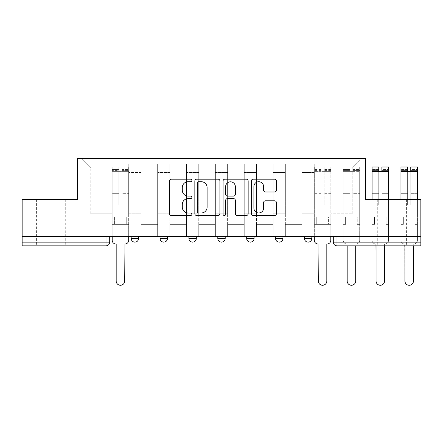 <?xml version="1.0" encoding="UTF-8"?>
<svg xmlns="http://www.w3.org/2000/svg" width="443" height="443" viewBox="0 0 443 443"><rect width="100%" height="100%" fill="white"/><g stroke="black" fill="none" stroke-linecap="round" stroke-linejoin="round"><path stroke-width="0.33" stroke-dasharray="2.21 1.66" d="M191.885 180.456A1.274 1.274 0 0 0 190.612 179.182L171.308 179.182A1.816 1.816 0 0 0 169.492 180.999L169.492 213.703A1.816 1.816 0 0 0 171.308 215.519L190.612 215.519A1.274 1.274 0 0 0 191.885 214.251A1.274 1.274 0 0 0 190.612 212.978L188.114 212.978A5.814 5.814 0 0 1 182.3 207.163L182.3 204.439A5.814 5.814 0 0 1 188.114 198.625L190.612 198.625A1.274 1.274 0 0 0 191.885 197.351A1.274 1.274 0 0 0 190.612 196.083L188.114 196.083A5.814 5.814 0 0 1 182.3 190.268L182.3 187.544A5.814 5.814 0 0 1 188.114 181.73L190.612 181.73A1.274 1.274 0 0 0 191.885 180.456M392.16 245.848L377.724 245.848L392.16 245.848M392.16 199.571L377.724 199.571L392.16 199.571M50.84 245.848L36.404 245.848L50.84 245.848M50.84 199.571L36.404 199.571L50.84 199.571M304.424 236.407L311.828 236.407L304.424 236.407M275.546 236.407L282.95 236.407L275.546 236.407M246.673 236.407L254.077 236.407L246.673 236.407L246.673 238.445L254.077 238.445M225.205 236.407L217.795 236.407L225.205 236.407L225.205 238.445A3.705 3.705 0 0 1 221.5 242.144M188.923 236.407L196.327 236.407L196.327 238.445A3.705 3.705 0 0 1 192.627 242.144A3.705 3.705 0 0 1 188.923 238.445L188.923 236.407L196.327 236.407M160.05 236.407L167.454 236.407L160.05 236.407M131.172 236.407L138.576 236.407L131.172 236.407L131.172 238.445L138.576 238.445M420.85 236.407L22.15 236.407L22.15 199.571L77.309 199.571L77.309 158.295L365.691 158.295L365.691 199.571L420.85 199.571L420.85 242.144L333.297 242.144A3.705 3.705 0 0 0 337.001 245.848L420.85 245.848L420.85 242.144M22.15 236.407L105.999 236.407L22.15 236.407L22.15 245.848L105.999 245.848A3.705 3.705 0 0 0 109.703 242.144L22.15 242.144M128.763 172.548L128.763 213.825L128.763 172.548L140.985 172.548L140.985 164.037L140.985 213.825L140.985 172.548L128.763 172.548M128.763 236.407L128.763 164.037L140.985 164.037L128.763 164.037L128.763 236.407L128.763 224.374L112.107 224.374L128.763 224.374L128.763 236.407L112.107 236.407L112.107 158.295L330.893 158.295L81.014 158.295L112.107 158.295L112.107 213.825L112.107 168.107L90.821 168.107L112.107 168.107L112.107 158.295L112.107 236.407L112.107 224.374L112.107 236.407L128.763 236.407M140.985 236.407L140.985 164.037L128.763 164.037L140.985 164.037L140.985 236.407L140.985 224.374L157.642 224.374L140.985 224.374L140.985 236.407L157.642 236.407L157.642 164.037L157.642 172.548L157.642 164.037L169.857 164.037L169.857 172.548L169.857 164.037L157.642 164.037L157.642 236.407L157.642 224.374L157.642 236.407L140.985 236.407M157.642 213.825L157.642 172.548L157.642 213.825L169.857 213.825L169.857 172.548L169.857 213.825L157.642 213.825M169.857 236.407L169.857 164.037L157.642 164.037L169.857 164.037L169.857 236.407L169.857 224.374L186.514 224.374L169.857 224.374L169.857 236.407L186.514 236.407L186.514 164.037L186.514 172.548L186.514 164.037L198.735 164.037L198.735 172.548L198.735 164.037L186.514 164.037L186.514 236.407L186.514 224.374L186.514 236.407L169.857 236.407M186.514 213.825L186.514 172.548L186.514 213.825L198.735 213.825L198.735 172.548L198.735 213.825L186.514 213.825M198.735 236.407L198.735 164.037L186.514 164.037L198.735 164.037L198.735 236.407L198.735 224.374L215.392 224.374L198.735 224.374L198.735 236.407L215.392 236.407L215.392 164.037L215.392 172.548L215.392 164.037L227.608 164.037L227.608 172.548L227.608 164.037L215.392 164.037L215.392 236.407L215.392 224.374L215.392 236.407L198.735 236.407M215.392 213.825L215.392 172.548L215.392 213.825L227.608 213.825L227.608 172.548L227.608 213.825L215.392 213.825M227.608 236.407L227.608 164.037L215.392 164.037L227.608 164.037L227.608 236.407L227.608 224.374L244.265 224.374L227.608 224.374L227.608 236.407L244.265 236.407L244.265 164.037L244.265 172.548L244.265 164.037L256.486 164.037L256.486 172.548L256.486 164.037L244.265 164.037L244.265 236.407L244.265 224.374L244.265 236.407L227.608 236.407M244.265 213.825L244.265 172.548L244.265 213.825L256.486 213.825L256.486 172.548L256.486 213.825L244.265 213.825M256.486 236.407L256.486 164.037L244.265 164.037L256.486 164.037L256.486 236.407L256.486 224.374L273.143 224.374L256.486 224.374L256.486 236.407L273.143 236.407L273.143 164.037L273.143 172.548L273.143 164.037L285.358 164.037L285.358 172.548L285.358 164.037L273.143 164.037L273.143 236.407L273.143 224.374L273.143 236.407L256.486 236.407M273.143 213.825L273.143 172.548L273.143 213.825L285.358 213.825L285.358 172.548L285.358 213.825L273.143 213.825M285.358 236.407L285.358 164.037L273.143 164.037L285.358 164.037L285.358 236.407L285.358 224.374L302.015 224.374L285.358 224.374L285.358 236.407L302.015 236.407L302.015 164.037L302.015 172.548L302.015 164.037L314.237 164.037L314.237 172.548L314.237 164.037L302.015 164.037L302.015 236.407L302.015 224.374L302.015 236.407L285.358 236.407M302.015 213.825L302.015 172.548L302.015 213.825L314.237 213.825L314.237 172.548L314.237 213.825L302.015 213.825M314.237 236.407L314.237 164.037L302.015 164.037L314.237 164.037L314.237 236.407L314.237 224.374L330.893 224.374L314.237 224.374L314.237 236.407L330.893 236.407L330.893 158.295L361.986 158.295L330.893 158.295L330.893 168.107L352.179 168.107L330.893 168.107L330.893 213.825L330.893 158.295L330.893 236.407L314.237 236.407L330.893 236.407L330.893 224.374L330.893 236.407L314.237 236.407M128.763 213.825L140.985 213.825L128.763 213.825M90.821 213.825L90.821 168.107L90.821 213.825L112.107 213.825L90.821 213.825M352.179 213.825L352.179 168.107L361.986 158.295L352.179 168.107L352.179 213.825L330.893 213.825L352.179 213.825M337.001 236.407L333.297 236.407L337.001 236.407L337.001 245.848M105.999 236.407L109.703 236.407L105.999 236.407L105.999 245.848M282.95 238.445L275.546 238.445A3.705 3.705 0 0 0 279.251 242.144M311.828 238.445L304.424 238.445A3.705 3.705 0 0 0 308.123 242.144M81.014 158.295L90.821 168.107L81.014 158.295M219.911 213.703L219.911 180.999A1.816 1.816 0 0 0 218.094 179.182L196.653 179.182A1.816 1.816 0 0 0 194.837 180.999L194.837 213.703A1.816 1.816 0 0 0 196.653 215.519L218.094 215.519A1.816 1.816 0 0 0 219.911 213.703M198.652 181.73A1.274 1.274 0 0 0 197.379 182.998L197.379 211.704A1.274 1.274 0 0 0 198.652 212.978L201.288 212.978A5.814 5.814 0 0 0 207.102 207.163L207.102 187.544A5.814 5.814 0 0 0 201.288 181.73L198.652 181.73M224.906 179.182L246.347 179.182A1.816 1.816 0 0 1 248.163 180.999L248.163 213.703A1.816 1.816 0 0 1 246.347 215.519L237.171 215.519A1.816 1.816 0 0 1 235.355 213.703L235.355 200.441A1.816 1.816 0 0 0 233.539 198.625L227.453 198.625A1.816 1.816 0 0 0 225.631 200.441L225.631 214.251A1.274 1.274 0 0 1 224.363 215.519A1.274 1.274 0 0 1 223.089 214.251L223.089 180.999A1.816 1.816 0 0 1 224.906 179.182M235.355 186.68A4.862 4.862 0 0 0 230.493 181.818A4.862 4.862 0 0 0 225.631 186.68L225.631 194.261A1.816 1.816 0 0 0 227.453 196.083L233.539 196.083A1.816 1.816 0 0 0 235.355 194.261L235.355 186.68M265.423 191.991L274.599 191.991A1.816 1.816 0 0 0 276.415 190.174L276.415 180.999A1.816 1.816 0 0 0 274.599 179.182L253.158 179.182A1.816 1.816 0 0 0 251.342 180.999L251.342 213.703A1.816 1.816 0 0 0 253.158 215.519L274.599 215.519A1.816 1.816 0 0 0 276.415 213.703L276.415 202.623A1.816 1.816 0 0 0 274.599 200.806L265.423 200.806A1.816 1.816 0 0 0 263.607 202.623L263.607 208.116A4.862 4.862 0 0 1 258.745 212.978A4.862 4.862 0 0 1 253.883 208.116L253.883 186.586A4.862 4.862 0 0 1 258.745 181.73A4.862 4.862 0 0 1 263.607 186.586L263.607 190.174A1.816 1.816 0 0 0 265.423 191.991M128.675 240.294L128.675 224.374L126.266 224.374L126.266 216.97L126.266 224.374L126.266 216.97L126.266 224.374L128.675 224.374L128.675 216.97L126.266 216.97L128.675 216.97L126.266 216.97L128.675 216.97L128.675 171.624L128.675 236.407L128.675 224.374L126.266 224.374L128.675 224.374L128.675 169.403L128.675 203.055L122.008 203.055L128.675 203.055L128.675 204.943L128.675 166.994L128.675 240.294A3.705 3.705 0 0 1 124.97 243.999A3.705 3.705 0 0 0 128.675 240.294A3.705 3.705 0 0 1 124.97 243.999L124.693 281.017A4.258 4.258 0 0 1 120.435 285.275A4.258 4.258 0 0 1 116.182 281.017A4.258 4.258 0 0 0 120.435 285.275A4.258 4.258 0 0 0 124.693 281.017A4.258 4.258 0 0 1 120.435 285.275A4.258 4.258 0 0 1 116.182 281.017L116.182 243.999L115.9 243.999A3.705 3.705 0 0 1 112.201 240.294A3.705 3.705 0 0 0 115.9 243.999A3.705 3.705 0 0 1 112.201 240.294L112.201 224.374L114.604 224.374L112.201 224.374L112.201 236.407L112.201 169.403L112.201 203.055L118.862 203.055L118.862 193.951L112.201 193.951L112.201 204.943L118.862 204.943L118.862 166.994L118.862 171.624L122.008 171.624L112.201 171.624L112.201 240.294M122.008 171.037L122.008 169.403L122.008 171.624L128.675 171.624L128.675 169.403L128.675 204.943L122.008 204.943L128.675 204.943L128.675 166.994L128.675 171.624L122.008 171.624L128.675 171.624L122.008 171.624L122.008 166.994L122.008 171.624L122.008 169.403L128.675 169.403L122.008 169.403L122.008 193.951L128.675 193.951L122.008 193.951L122.008 204.943L122.008 166.994L128.675 166.994L122.008 166.994L122.008 170.405L128.675 170.405L122.008 170.405L122.008 193.32L128.675 193.32L122.008 193.32L122.008 204.943L122.008 171.037L128.675 171.037L122.008 171.037M112.201 216.97L112.201 169.403L112.201 193.951L118.862 193.951L118.862 169.403L118.862 171.624L112.201 171.624L118.862 171.624L118.862 169.403L112.201 169.403L118.862 169.403L118.862 204.943L112.201 204.943L112.201 166.994L112.201 171.624L118.862 171.624L118.862 166.994L112.201 166.994L112.201 224.374L114.604 224.374L114.604 216.97L112.201 216.97L114.604 216.97L112.201 216.97L114.604 216.97L114.604 224.374L114.604 216.97L114.604 224.374L112.201 224.374L112.201 216.97M116.182 281.017L116.182 243.999L115.9 243.999M118.862 203.055L112.201 203.055L112.201 204.943L112.201 166.994L118.862 166.994L118.862 170.405L112.201 170.405L118.862 170.405L118.862 193.32L112.201 193.32L118.862 193.32L118.862 203.055M124.97 243.999L124.693 281.017M355.696 281.017L355.973 243.999A3.705 3.705 0 0 0 359.677 240.294L359.677 171.624L349.865 171.624L353.01 171.624L349.865 171.624L349.865 166.994L343.203 166.994L349.865 166.994L349.865 170.405L343.203 170.405L349.865 170.405L349.865 193.32L343.203 193.32L349.865 193.32L349.865 204.943L349.865 166.994L349.865 171.624L349.865 169.403L343.203 169.403L349.865 169.403L349.865 204.943L343.203 204.943L349.865 204.943L349.865 171.037L343.203 171.037L343.203 203.055L349.865 203.055L343.203 203.055L343.203 204.943L343.203 166.994L343.203 216.97L345.606 216.97L345.606 224.374L343.203 224.374L343.203 216.97L345.606 216.97L345.606 224.374L345.606 216.97L343.203 216.97L343.203 224.374L345.606 224.374L343.203 224.374L345.606 224.374L345.606 216.97L343.203 216.97L343.203 169.403L343.203 171.037L349.865 171.037L349.865 169.403L349.865 171.624L353.01 171.624L353.01 166.994L359.677 166.994L353.01 166.994L353.01 170.405L359.677 170.405L353.01 170.405L353.01 193.32L359.677 193.32L353.01 193.32L353.01 204.943L359.677 204.943L359.677 193.951L353.01 193.951L359.677 193.951L359.677 171.037L353.01 171.037L353.01 204.943L353.01 166.994L353.01 171.624L353.01 169.403L359.677 169.403L353.01 169.403L353.01 171.624L359.677 171.624L359.677 169.403L359.677 171.037L353.01 171.037L353.01 203.055L359.677 203.055L353.01 203.055L353.01 204.943L359.677 204.943L359.677 166.994L359.677 216.97L357.268 216.97L359.677 216.97L359.677 240.294A3.705 3.705 0 0 1 355.973 243.999L355.973 243.999A3.705 3.705 0 0 0 359.677 240.294L359.677 224.374L357.268 224.374L359.677 224.374L359.677 216.97L357.268 216.97L357.268 224.374L359.677 224.374L357.268 224.374L357.268 216.97L357.268 224.374L357.268 216.97L359.677 216.97L359.677 166.994L359.677 240.294A3.705 3.705 0 0 1 355.973 243.999L355.696 281.017A4.258 4.258 0 0 1 351.437 285.275A4.258 4.258 0 0 1 347.179 281.017A4.258 4.258 0 0 0 351.437 285.275A4.258 4.258 0 0 0 355.696 281.017A4.258 4.258 0 0 1 351.437 285.275A4.258 4.258 0 0 1 347.179 281.017L346.902 243.999A3.705 3.705 0 0 1 343.203 240.294A3.705 3.705 0 0 0 346.902 243.999L347.179 281.017M343.203 224.374L343.203 240.294L343.203 224.374M343.203 171.624L343.203 240.294A3.705 3.705 0 0 0 346.902 243.999A3.705 3.705 0 0 1 343.203 240.294L343.203 171.624L349.865 171.624L343.203 171.624M372.076 199.571L372.076 240.294A3.705 3.705 0 0 0 375.78 243.999A3.705 3.705 0 0 1 372.076 240.294L372.076 171.624L381.888 171.624L378.743 171.624L378.743 169.403L372.076 169.403L378.743 169.403L378.743 203.055L372.076 203.055L378.743 203.055L378.743 204.943L378.743 166.994L378.743 171.624L372.076 171.624L372.076 169.403L372.076 204.943L372.076 166.994L372.076 216.97L374.485 216.97L374.485 224.374L372.076 224.374L372.076 216.97L374.485 216.97L374.485 224.374L374.485 216.97L372.076 216.97L372.076 224.374L374.485 224.374L372.076 224.374L374.485 224.374L374.485 216.97L372.076 216.97L372.076 169.403L372.076 171.037L378.743 171.037L378.743 169.403L378.743 171.624L381.888 171.624L381.888 169.403L388.55 169.403L381.888 169.403L381.888 203.055L388.55 203.055L381.888 203.055L381.888 204.943L381.888 166.994L381.888 171.624L388.55 171.624L388.55 169.403L388.55 171.037L381.888 171.037L381.888 169.403L381.888 171.624L388.55 171.624L388.55 216.97L386.146 216.97L388.55 216.97L388.55 240.294A3.705 3.705 0 0 1 384.851 243.999L384.568 243.999L384.851 243.999A3.705 3.705 0 0 0 388.55 240.294L388.55 224.374L386.146 224.374L388.55 224.374L388.55 216.97L386.146 216.97L386.146 224.374L388.55 224.374L386.146 224.374L386.146 216.97L386.146 224.374L386.146 216.97L388.55 216.97L388.55 166.994L388.55 240.294A3.705 3.705 0 0 1 384.851 243.999L384.568 243.999L384.568 281.017A4.258 4.258 0 0 1 380.315 285.275A4.258 4.258 0 0 1 376.057 281.017A4.258 4.258 0 0 0 380.315 285.275A4.258 4.258 0 0 0 384.568 281.017A4.258 4.258 0 0 1 380.315 285.275A4.258 4.258 0 0 1 376.057 281.017L375.78 243.999A3.705 3.705 0 0 1 372.076 240.294A3.705 3.705 0 0 0 375.78 243.999L376.057 281.017M388.55 166.994L388.55 170.405L381.888 170.405L388.55 170.405L388.55 193.32L381.888 193.32L388.55 193.32L388.55 204.943L388.55 193.951L381.888 193.951L388.55 193.951L388.55 171.037L381.888 171.037L381.888 204.943L388.55 204.943L381.888 204.943L381.888 166.994M388.55 199.571L388.55 240.294A3.705 3.705 0 0 1 384.851 243.999L384.568 243.999L384.568 281.017M378.743 166.994L378.743 170.405L372.076 170.405L378.743 170.405L378.743 193.32L372.076 193.32L378.743 193.32L378.743 204.943L378.743 171.037L372.076 171.037L372.076 204.943L378.743 204.943L372.076 204.943L372.076 166.994M400.954 199.571L400.954 240.294A3.705 3.705 0 0 0 404.653 243.999A3.705 3.705 0 0 1 400.954 240.294L400.954 171.624L410.761 171.624L407.615 171.624L407.615 169.403L400.954 169.403L407.615 169.403L407.615 203.055L400.954 203.055L407.615 203.055L407.615 204.943L407.615 166.994L407.615 171.624L400.954 171.624L400.954 169.403L400.954 204.943L400.954 166.994L400.954 216.97L403.357 216.97L403.357 224.374L400.954 224.374L400.954 216.97L403.357 216.97L403.357 224.374L403.357 216.97L400.954 216.97L400.954 224.374L403.357 224.374L400.954 224.374L403.357 224.374L403.357 216.97L400.954 216.97L400.954 169.403L400.954 171.037L407.615 171.037L407.615 169.403L407.615 171.624L410.761 171.624L410.761 169.403L417.428 169.403L410.761 169.403L410.761 203.055L417.428 203.055L410.761 203.055L410.761 204.943L410.761 166.994L410.761 171.624L417.428 171.624L417.428 169.403L417.428 171.037L410.761 171.037L410.761 169.403L410.761 171.624L417.428 171.624L417.428 216.97L415.019 216.97L417.428 216.97L417.428 240.294A3.705 3.705 0 0 1 413.723 243.999L413.723 243.999A3.705 3.705 0 0 0 417.428 240.294L417.428 224.374L415.019 224.374L417.428 224.374L417.428 216.97L415.019 216.97L415.019 224.374L417.428 224.374L415.019 224.374L415.019 216.97L415.019 224.374L415.019 216.97L417.428 216.97L417.428 166.994L417.428 240.294A3.705 3.705 0 0 1 413.723 243.999L413.446 281.017A4.258 4.258 0 0 1 409.188 285.275A4.258 4.258 0 0 1 404.93 281.017A4.258 4.258 0 0 0 409.188 285.275A4.258 4.258 0 0 0 413.446 281.017A4.258 4.258 0 0 1 409.188 285.275A4.258 4.258 0 0 1 404.93 281.017L404.653 243.999A3.705 3.705 0 0 1 400.954 240.294A3.705 3.705 0 0 0 404.653 243.999L404.93 281.017M417.428 166.994L417.428 170.405L410.761 170.405L417.428 170.405L417.428 193.32L410.761 193.32L417.428 193.32L417.428 204.943L417.428 193.951L410.761 193.951L417.428 193.951L417.428 171.037L410.761 171.037L410.761 204.943L417.428 204.943L410.761 204.943L410.761 166.994M417.428 199.571L417.428 240.294A3.705 3.705 0 0 1 413.723 243.999L413.446 281.017M407.615 166.994L407.615 170.405L400.954 170.405L407.615 170.405L407.615 193.32L400.954 193.32L407.615 193.32L407.615 204.943L407.615 171.037L400.954 171.037L400.954 204.943L407.615 204.943L400.954 204.943L400.954 166.994M330.799 236.407L330.799 166.994L330.799 216.97L328.396 216.97L328.396 224.374L328.396 216.97L330.799 216.97L330.799 224.374L328.396 224.374L330.799 224.374L330.799 240.294A3.705 3.705 0 0 1 327.1 243.999L326.818 243.999L326.818 281.017A4.258 4.258 0 0 1 322.565 285.275A4.258 4.258 0 0 1 318.307 281.017L318.03 243.999A3.705 3.705 0 0 1 314.325 240.294L314.325 224.374L316.734 224.374L314.325 224.374L314.325 216.97L316.734 216.97L316.734 224.374L316.734 216.97L314.325 216.97L314.325 166.994L314.325 236.407M314.325 203.055L320.992 203.055L320.992 169.403L320.992 171.624L314.325 171.624L320.992 171.624L320.992 166.994L314.325 166.994M320.992 203.055L320.992 204.943L314.325 204.943M320.992 204.943L320.992 166.994M324.138 171.624L320.992 171.624L324.138 171.624L324.138 169.403L324.138 204.943L324.138 166.994L324.138 171.624L330.799 171.624L324.138 171.624M330.799 203.055L324.138 203.055M330.799 204.943L324.138 204.943M225.205 238.445L217.795 238.445M196.327 238.445L188.923 238.445M167.454 238.445L160.05 238.445M314.237 172.548L302.015 172.548L314.237 172.548M285.358 172.548L273.143 172.548L285.358 172.548M256.486 172.548L244.265 172.548L256.486 172.548M227.608 172.548L215.392 172.548L227.608 172.548M198.735 172.548L186.514 172.548L198.735 172.548M169.857 172.548L157.642 172.548L169.857 172.548M112.201 171.037L118.862 171.037L112.201 171.037M343.203 193.951L349.865 193.951L343.203 193.951M372.076 193.951L378.743 193.951L372.076 193.951M372.076 171.624L378.743 171.624M400.954 193.951L407.615 193.951L400.954 193.951M400.954 171.624L407.615 171.624M320.992 171.037L314.325 171.037M320.992 193.951L314.325 193.951M320.992 193.32L314.325 193.32M320.992 170.405L314.325 170.405M330.799 171.037L324.138 171.037M330.799 193.951L324.138 193.951M330.799 193.32L324.138 193.32M330.799 170.405L324.138 170.405M388.55 171.624L381.888 171.624M417.428 171.624L410.761 171.624M377.724 199.571L377.724 245.848M36.404 199.571L36.404 245.848M65.276 199.571L65.276 245.848M406.596 199.571L406.596 245.848M320.992 169.403L314.325 169.403M330.799 169.403L324.138 169.403M330.799 166.994L324.138 166.994"/><path stroke-width="0.66" d="M191.885 180.456A1.274 1.274 0 0 0 190.612 179.182L171.308 179.182A1.816 1.816 0 0 0 169.492 180.999L169.492 213.703A1.816 1.816 0 0 0 171.308 215.519L190.612 215.519A1.274 1.274 0 0 0 191.885 214.251A1.274 1.274 0 0 0 190.612 212.978L188.114 212.978A5.814 5.814 0 0 1 182.3 207.163L182.3 204.439A5.814 5.814 0 0 1 188.114 198.625L190.612 198.625A1.274 1.274 0 0 0 191.885 197.351A1.274 1.274 0 0 0 190.612 196.083L188.114 196.083A5.814 5.814 0 0 1 182.3 190.268L182.3 187.544A5.814 5.814 0 0 1 188.114 181.73L190.612 181.73A1.274 1.274 0 0 0 191.885 180.456M304.424 236.407L304.424 238.445L311.828 238.445A3.705 3.705 0 0 1 308.123 242.144A3.705 3.705 0 0 1 304.424 238.445L304.424 236.407M275.546 236.407L275.546 238.445L282.95 238.445A3.705 3.705 0 0 1 279.251 242.144A3.705 3.705 0 0 1 275.546 238.445L275.546 236.407M217.795 238.445L217.795 236.407L217.795 238.445A3.705 3.705 0 0 0 221.5 242.144A3.705 3.705 0 0 1 217.795 238.445L225.205 238.445A3.705 3.705 0 0 1 221.5 242.144M160.05 238.445L160.05 236.407L160.05 238.445A3.705 3.705 0 0 0 163.749 242.144A3.705 3.705 0 0 1 160.05 238.445L167.454 238.445A3.705 3.705 0 0 1 163.749 242.144A3.705 3.705 0 0 0 167.454 238.445L167.454 236.407L167.454 238.445M274.599 191.991A1.816 1.816 0 0 0 276.415 190.174L276.415 180.999A1.816 1.816 0 0 0 274.599 179.182L253.158 179.182A1.816 1.816 0 0 0 251.342 180.999L251.342 213.703A1.816 1.816 0 0 0 253.158 215.519L274.599 215.519A1.816 1.816 0 0 0 276.415 213.703L276.415 202.623A1.816 1.816 0 0 0 274.599 200.806L265.423 200.806A1.816 1.816 0 0 0 263.607 202.623L263.607 208.116A4.862 4.862 0 0 1 258.745 212.978A4.862 4.862 0 0 1 253.883 208.116L253.883 186.586A4.862 4.862 0 0 1 258.745 181.73A4.862 4.862 0 0 1 263.607 186.586L263.607 190.174A1.816 1.816 0 0 0 265.423 191.991L274.599 191.991M22.15 236.407L22.15 199.571L77.309 199.571L77.309 158.295L365.691 158.295L365.691 199.571L420.85 199.571L420.85 236.407L22.15 236.407L22.15 242.144L109.703 242.144L109.703 236.407L109.703 242.144A3.705 3.705 0 0 1 105.999 245.848L22.15 245.848L22.15 242.144M219.911 180.999A1.816 1.816 0 0 0 218.094 179.182L196.653 179.182A1.816 1.816 0 0 0 194.837 180.999L194.837 213.703A1.816 1.816 0 0 0 196.653 215.519L218.094 215.519A1.816 1.816 0 0 0 219.911 213.703L219.911 180.999M224.906 179.182L246.347 179.182A1.816 1.816 0 0 1 248.163 180.999L248.163 213.703A1.816 1.816 0 0 1 246.347 215.519L237.171 215.519A1.816 1.816 0 0 1 235.355 213.703L235.355 200.441A1.816 1.816 0 0 0 233.539 198.625L227.453 198.625A1.816 1.816 0 0 0 225.631 200.441L225.631 214.251A1.274 1.274 0 0 1 224.363 215.519A1.274 1.274 0 0 1 223.089 214.251L223.089 180.999A1.816 1.816 0 0 1 224.906 179.182M333.297 236.407L333.297 242.144L420.85 242.144L420.85 245.848L337.001 245.848A3.705 3.705 0 0 1 333.297 242.144L333.297 236.407M420.85 236.407L420.85 242.144M311.828 238.445L311.828 236.407L311.828 238.445A3.705 3.705 0 0 1 308.123 242.144M282.95 238.445L282.95 236.407L282.95 238.445A3.705 3.705 0 0 1 279.251 242.144M254.077 236.407L254.077 238.445A3.705 3.705 0 0 1 250.373 242.144A3.705 3.705 0 0 1 246.673 238.445A3.705 3.705 0 0 0 250.373 242.144A3.705 3.705 0 0 0 254.077 238.445L254.077 236.407M246.673 236.407L246.673 238.445L254.077 238.445M225.205 236.407L225.205 238.445M196.327 236.407L196.327 238.445A3.705 3.705 0 0 1 192.627 242.144A3.705 3.705 0 0 1 188.923 238.445L196.327 238.445M188.923 236.407L188.923 238.445M138.576 236.407L138.576 238.445A3.705 3.705 0 0 1 134.877 242.144A3.705 3.705 0 0 1 131.172 238.445A3.705 3.705 0 0 0 134.877 242.144A3.705 3.705 0 0 0 138.576 238.445L138.576 236.407M131.172 236.407L131.172 238.445L138.576 238.445M198.652 181.73A1.274 1.274 0 0 0 197.379 182.998L197.379 211.704A1.274 1.274 0 0 0 198.652 212.978L201.288 212.978A5.814 5.814 0 0 0 207.102 207.163L207.102 187.544A5.814 5.814 0 0 0 201.288 181.73L198.652 181.73M235.355 186.68A4.862 4.862 0 0 0 230.493 181.818A4.862 4.862 0 0 0 225.631 186.68L225.631 194.261A1.816 1.816 0 0 0 227.453 196.083L233.539 196.083A1.816 1.816 0 0 0 235.355 194.261L235.355 186.68M112.201 240.294L112.201 236.407L112.201 240.294A3.705 3.705 0 0 0 115.9 243.999L116.182 243.999L116.182 281.017A4.258 4.258 0 0 0 120.435 285.275A4.258 4.258 0 0 0 124.693 281.017L124.97 243.999A3.705 3.705 0 0 0 128.675 240.294L128.675 236.407L128.675 240.294M115.9 243.999L116.182 243.999L116.182 281.017M124.693 281.017L124.97 243.999M347.179 281.017L347.179 245.848L347.179 281.017A4.258 4.258 0 0 0 351.437 285.275A4.258 4.258 0 0 0 355.696 281.017L355.696 245.848L355.696 281.017M376.057 281.017L376.057 245.848L376.057 281.017A4.258 4.258 0 0 0 380.315 285.275A4.258 4.258 0 0 0 384.568 281.017L384.568 245.848L384.568 281.017M404.93 281.017L404.93 245.848L404.93 281.017A4.258 4.258 0 0 0 409.188 285.275A4.258 4.258 0 0 0 413.446 281.017L413.446 245.848L413.446 281.017M314.325 236.407L314.325 240.294A3.705 3.705 0 0 0 318.03 243.999L318.307 281.017A4.258 4.258 0 0 0 322.565 285.275A4.258 4.258 0 0 0 326.818 281.017L326.818 243.999L327.1 243.999A3.705 3.705 0 0 0 330.799 240.294L330.799 236.407M378.743 166.994L372.076 166.994L378.743 166.994L378.743 171.624L372.076 171.624L372.076 199.571M372.076 166.994L372.076 171.624M381.888 166.994L388.55 166.994L381.888 166.994L381.888 171.624L378.743 171.624M388.55 166.994L388.55 199.571M407.615 166.994L400.954 166.994L407.615 166.994L407.615 171.624L400.954 171.624L400.954 199.571M400.954 166.994L400.954 171.624M410.761 166.994L417.428 166.994L410.761 166.994L410.761 171.624L407.615 171.624M417.428 166.994L417.428 199.571M105.999 236.407L105.999 245.848M337.001 236.407L337.001 245.848M388.55 171.624L381.888 171.624M417.428 171.624L410.761 171.624"/></g></svg>
